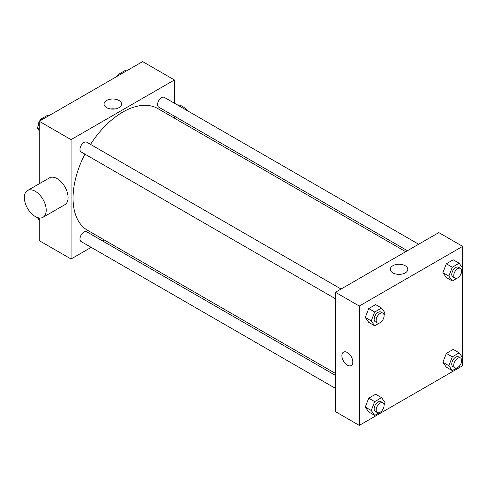 <?xml version="1.0" encoding="UTF-8"?>
<svg xmlns="http://www.w3.org/2000/svg" width="487" height="487" viewBox="0 0 487 487"><rect width="100%" height="100%" fill="white"/><g stroke="black" fill="none" stroke-linecap="round" stroke-linejoin="round"><path stroke-width="0.73" d="M91.203 247.366L71.059 258.993L39.258 240.633L39.258 217.963M39.258 183.757L39.258 121.275L142.624 61.599L174.425 79.965L174.425 103.22M104.145 239.89L102.447 240.876M84.908 154.123A70.28 40.573 120 0 0 73.05 198.166A70.28 40.573 120 0 0 87.605 230.339L335.433 373.426M405.714 251.7L157.885 108.613A70.28 40.573 120 0 0 90.527 144.389M174.425 116.204L174.425 118.164M71.059 258.993L71.059 139.641L174.425 79.965M418.656 244.224L164.356 97.406A5.625 3.245 120 0 0 160.022 98.91A5.625 3.245 120 0 0 157.569 104.571A5.625 3.245 120 0 0 158.732 107.14L407.412 250.714M335.433 375.386L86.753 231.812A5.625 3.245 120 0 0 82.419 233.322A5.625 3.245 120 0 0 79.965 238.977A5.625 3.245 120 0 0 81.134 241.552L335.433 388.37M335.433 298.762L81.134 151.944A5.625 3.245 -60 0 1 81.134 145.455A5.625 3.245 -60 0 1 86.753 142.21L341.058 289.028M71.059 139.641L39.258 121.275M106.616 107.639A8.754 5.053 180 0 1 104.054 104.066A8.754 5.053 180 0 1 112.807 99.007A8.754 5.053 180 0 1 121.555 104.066A8.754 5.053 180 0 1 116.156 108.735A8.754 5.053 180 0 1 106.616 107.639M27.552 190.514L49.418 177.895A15.462 8.924 60 0 1 61.332 182.035A15.462 8.924 60 0 1 68.083 197.594A15.462 8.924 60 0 1 64.881 204.674L43.014 217.299A15.462 8.924 60 0 1 27.552 208.369A15.462 8.924 60 0 1 27.552 190.514A15.462 8.924 60 0 1 39.465 194.66A15.462 8.924 60 0 1 46.216 210.22A15.462 8.924 60 0 1 43.014 217.299M192.809 128.781A15.462 8.924 -120 0 0 193.199 127.04M187.465 110.744A15.462 8.924 -120 0 0 177.292 104.869M110.683 108.966A8.754 5.053 180 0 1 114.926 108.966M335.433 411.625L335.433 292.273L438.799 232.597L462.65 246.367L462.65 365.725L359.284 425.401L335.433 411.625M459.387 276.476L459.174 277.018L452.289 280.993L446.329 277.553L442.884 272.653L446.329 263.777L453.214 259.802L459.174 263.248L462.62 268.148L461.682 270.565M381.784 410.882L381.571 411.43L374.686 415.405L368.726 411.959L365.28 407.065L368.726 398.189L375.611 394.214L381.571 397.66L385.016 402.554L384.079 404.977M359.284 425.401L359.284 306.043L462.65 246.367M459.387 366.084L459.174 366.626L452.289 370.601L446.329 367.161L442.884 362.261L446.329 353.385L453.214 349.41L459.174 352.856L462.62 357.75L461.682 360.173M381.784 321.28L381.571 321.822L374.686 325.797L368.726 322.357L365.28 317.457L368.726 308.581L375.611 304.606L381.571 308.052L385.016 312.946L384.079 315.369M359.284 306.043L335.433 292.273M392.851 272.897A8.754 5.053 180 0 1 390.288 269.323A8.754 5.053 180 0 1 399.042 264.264A8.754 5.053 180 0 1 407.796 269.323A8.754 5.053 180 0 1 402.39 273.986A8.754 5.053 180 0 1 392.851 272.897M352.825 361.993A7.731 4.462 60 0 1 351.224 365.53A7.731 4.462 60 0 1 343.493 361.068A7.731 4.462 60 0 1 343.493 352.144A7.731 4.462 60 0 1 349.453 354.213A7.731 4.462 60 0 1 352.825 361.993M351.224 365.53A7.731 4.462 60 0 1 343.499 361.068A7.731 4.462 60 0 1 343.499 352.138M396.923 274.224A8.754 5.053 180 0 1 401.16 274.224M374.686 325.797L371.246 320.903L374.686 312.027L381.571 308.052M382.928 313.202L380.944 312.057A5.625 3.245 120 0 0 376.609 313.561A5.625 3.245 120 0 0 374.156 319.216A5.625 3.245 120 0 0 375.319 321.791L377.309 322.942A5.625 3.245 120 0 0 382.928 319.697A5.625 3.245 120 0 0 382.928 313.202A5.625 3.245 120 0 0 378.6 314.712A5.625 3.245 120 0 0 376.141 320.367A5.625 3.245 120 0 0 377.309 322.942M371.246 320.903L365.28 317.457M374.686 312.027L368.726 308.581M452.289 280.993L448.85 276.099L452.289 267.223L459.174 263.248M460.532 268.398L458.541 267.253A5.625 3.245 120 0 0 454.213 268.757A5.625 3.245 120 0 0 451.759 274.418A5.625 3.245 120 0 0 452.922 276.987L454.907 278.138A5.625 3.245 120 0 0 460.532 274.893A5.625 3.245 120 0 0 460.532 268.398A5.625 3.245 120 0 0 456.197 269.908A5.625 3.245 120 0 0 453.744 275.563A5.625 3.245 120 0 0 454.907 278.138M448.85 276.099L442.884 272.653M452.289 267.223L446.329 263.777M374.686 415.405L371.246 410.504L374.686 401.635L381.571 397.66M382.928 402.81L380.944 401.665A5.625 3.245 120 0 0 376.609 403.169A5.625 3.245 120 0 0 374.156 408.824A5.625 3.245 120 0 0 375.319 411.399L377.309 412.55A5.625 3.245 120 0 0 382.928 409.299A5.625 3.245 120 0 0 382.928 402.81A5.625 3.245 120 0 0 378.6 404.313A5.625 3.245 120 0 0 376.141 409.975A5.625 3.245 120 0 0 377.309 412.55M371.246 410.504L365.28 407.065M374.686 401.635L368.726 398.189M452.289 370.601L448.85 365.707L452.289 356.831L459.174 352.856M460.532 358.006L458.541 356.861A5.625 3.245 120 0 0 454.213 358.365A5.625 3.245 120 0 0 451.759 364.026A5.625 3.245 120 0 0 452.922 366.595L454.907 367.746A5.625 3.245 120 0 0 460.532 364.501A5.625 3.245 120 0 0 460.532 358.006A5.625 3.245 120 0 0 456.197 359.516A5.625 3.245 120 0 0 453.744 365.171A5.625 3.245 120 0 0 454.907 367.746M448.85 365.707L442.884 362.261M452.289 356.831L446.329 353.385M39.258 130.881L37.304 128.099L39.258 123.059M40.147 120.764L40.744 119.224L47.629 115.249L48.663 115.845M39.258 129.232L37.304 128.099M41.779 119.82L40.744 119.224M39.258 121.586A5.625 3.245 120 0 0 38.223 125.269A5.625 3.245 120 0 0 38.242 125.676M40.531 119.772A5.625 3.245 120 0 0 39.526 121.123M117.751 75.96L118.347 74.426L125.232 70.445L126.267 71.041M119.382 75.022L118.347 74.426M118.134 74.968A5.625 3.245 120 0 0 117.13 76.319M39.258 220.489L37.377 217.506M39.258 218.833L37.304 217.707"/></g></svg>
